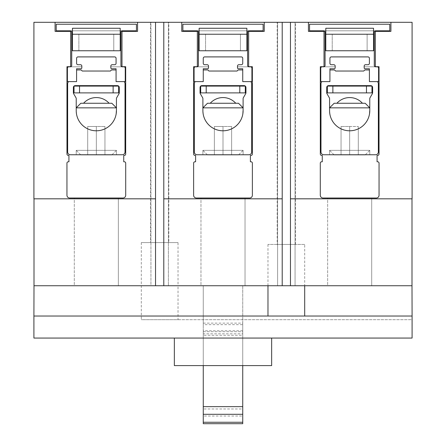 <?xml version="1.0" encoding="UTF-8"?>
<svg xmlns="http://www.w3.org/2000/svg" width="446" height="446" viewBox="0 0 446 446"><rect width="100%" height="100%" fill="white"/><g stroke="black" fill="none" stroke-linecap="round" stroke-linejoin="round"><path stroke-width="0.33" stroke-dasharray="2.23 1.67" d="M206.203 92.885L200.694 92.885L200.694 86.095L200.694 92.885L245.306 92.885L206.203 92.885L206.203 86.095L200.694 86.095L245.306 86.095L206.203 86.095M239.797 86.095L239.797 92.885M245.306 86.095L245.306 92.885L200.694 92.885L200.694 86.095L245.306 86.095L245.306 92.885L245.306 86.095M332.872 92.885L371.975 92.885L332.872 92.885L332.872 86.095L327.364 86.095L327.364 92.885L327.364 86.095L327.364 92.885L371.975 92.885L371.975 86.095L332.872 86.095M366.467 86.095L366.467 92.885M371.975 86.095L371.975 92.885L371.975 86.095L327.364 86.095L371.975 86.095M203.264 323.127L242.735 323.127L242.735 365.597L203.264 365.597L203.264 285.741L203.264 324.66L242.735 324.66L242.735 285.741L203.264 285.741L242.735 285.741L242.735 323.127M242.735 330.787L203.264 330.787L203.264 414.301L203.264 333.837L242.735 333.837L242.735 330.787L242.735 414.301L242.735 333.837M203.264 333.837L203.264 330.787M242.735 423.7L242.735 335.275L203.264 335.275L203.264 423.7M203.264 416.023L203.264 408.971L242.735 408.971L242.735 416.023L203.264 416.023L203.264 335.275M203.264 331.712L242.735 331.712L242.735 335.275M242.735 416.023L242.735 331.712M242.735 408.971L242.735 324.66M203.264 408.971L203.264 324.66M181.751 31.387L197.338 31.387L197.338 66.699L193.642 66.699L193.642 154.048A1.377 1.377 0 0 0 195.019 155.425L195.599 155.425L195.599 161.775L195.002 161.775A1.377 1.377 0 0 0 193.625 163.152L193.625 195.264A2.754 2.754 0 0 0 196.379 198.018L249.621 198.018A2.754 2.754 0 0 0 252.375 195.264L252.375 163.152A1.377 1.377 0 0 0 250.998 161.775L250.401 161.775L250.401 155.425L250.981 155.425A1.377 1.377 0 0 0 252.358 154.048L252.358 66.699L248.662 66.699L248.662 31.387L264.249 31.387L248.662 31.387L264.249 31.387L264.249 22.3L181.751 22.3L181.751 31.387L197.338 31.387L197.338 66.699L193.642 66.699L193.642 154.048A1.377 1.377 0 0 0 195.019 155.425L195.599 155.425L195.599 161.775L195.002 161.775A1.377 1.377 0 0 0 193.625 163.152L193.625 195.264A2.754 2.754 0 0 0 196.379 198.018A2.754 2.754 0 0 1 193.625 195.264L193.625 163.152A1.377 1.377 0 0 1 195.002 161.775L195.599 161.775L195.599 155.425L195.019 155.425A1.377 1.377 0 0 1 193.642 154.048L193.642 66.699L197.338 66.699L197.338 31.387L181.751 31.387L181.751 22.3L181.751 31.387M200.968 198.018L245.032 198.018L200.968 198.018L245.032 198.018L245.032 285.741L200.968 285.741L200.968 198.018L245.032 198.018L245.032 285.741L200.968 285.741L245.032 285.741L200.968 285.741L200.968 198.018M163.793 198.816L282.207 198.816L163.793 198.816L163.793 22.3L163.793 285.741L168.387 285.741L168.387 22.3L150.943 22.3L150.943 285.741L168.387 285.741L163.793 285.741L163.793 198.816L282.207 198.816L282.207 285.741L282.207 22.3L277.613 22.3L277.613 285.741L295.057 285.741L295.057 22.3L290.469 22.3L290.469 285.741L295.057 285.741L290.469 285.741L290.469 198.816L411.998 198.816L290.469 198.816L290.469 22.3L277.613 22.3L282.207 22.3L282.207 198.816M79.533 86.095L74.025 86.095L74.025 92.885L74.025 86.095L118.636 86.095L118.636 92.885L74.025 92.885L74.025 86.095L118.636 86.095L118.636 92.885L74.025 92.885L118.636 92.885L118.636 86.095L79.533 86.095L79.533 92.885M55.081 31.387L70.669 31.387L70.669 66.699L66.972 66.699L66.972 154.048A1.377 1.377 0 0 0 68.349 155.425L68.929 155.425L68.929 161.775L68.327 161.775A1.377 1.377 0 0 0 66.95 163.152L66.95 195.264A2.754 2.754 0 0 0 69.704 198.018L122.951 198.018A2.754 2.754 0 0 0 125.705 195.264L125.705 163.152A1.377 1.377 0 0 0 124.328 161.775L123.726 161.775L123.726 155.425L124.311 155.425A1.377 1.377 0 0 0 125.688 154.048L125.688 66.699L121.987 66.699L121.987 31.387L137.574 31.387L137.574 22.3L137.574 31.387L121.987 31.387L121.987 66.699L125.688 66.699L125.688 154.048A1.377 1.377 0 0 1 124.311 155.425L123.726 155.425L123.726 161.775L124.328 161.775A1.377 1.377 0 0 1 125.705 163.152L125.705 195.264L125.705 163.152A1.377 1.377 0 0 0 124.328 161.775L123.726 161.775L123.726 155.425L124.311 155.425A1.377 1.377 0 0 0 125.688 154.048L125.688 66.699L121.987 66.699L121.987 31.387L137.574 31.387L137.574 22.3L155.531 22.3L150.943 22.3L155.531 22.3L155.531 285.741L155.531 22.3L155.531 198.816L33.913 198.816L33.913 22.3L55.081 22.3L55.081 31.387L55.081 22.3L55.081 31.387L70.669 31.387L55.081 31.387M74.298 198.018L118.357 198.018L74.298 198.018L118.357 198.018L118.357 285.741L74.298 285.741L74.298 198.018L118.357 198.018L118.357 285.741L74.298 285.741L118.357 285.741L74.298 285.741L74.298 198.018M308.426 31.387L324.013 31.387L324.013 66.699L320.312 66.699L320.312 154.048A1.377 1.377 0 0 0 321.689 155.425L322.274 155.425L322.274 161.775L321.672 161.775A1.377 1.377 0 0 0 320.295 163.152L320.295 195.264A2.754 2.754 0 0 0 323.049 198.018L376.296 198.018A2.754 2.754 0 0 0 379.05 195.264L379.05 163.152A1.377 1.377 0 0 0 377.673 161.775L377.071 161.775L377.071 155.425L377.65 155.425A1.377 1.377 0 0 0 379.028 154.048L379.028 66.699L375.331 66.699L375.331 31.387L390.919 31.387L375.331 31.387L390.919 31.387L390.919 22.3L308.426 22.3L308.426 31.387L324.013 31.387L324.013 66.699L320.312 66.699L320.312 154.048A1.377 1.377 0 0 0 321.689 155.425L322.274 155.425L322.274 161.775L321.672 161.775A1.377 1.377 0 0 0 320.295 163.152L320.295 195.264A2.754 2.754 0 0 0 323.049 198.018A2.754 2.754 0 0 1 320.295 195.264L320.295 163.152A1.377 1.377 0 0 1 321.672 161.775L322.274 161.775L322.274 155.425L321.689 155.425A1.377 1.377 0 0 1 320.312 154.048L320.312 66.699L324.013 66.699L324.013 31.387L308.426 31.387L308.426 22.3L308.426 31.387M327.643 198.018L371.702 198.018L327.643 198.018L371.702 198.018L371.702 285.741L327.643 285.741L327.643 198.018L371.702 198.018L371.702 285.741L327.643 285.741L371.702 285.741L327.643 285.741L327.643 198.018M277.156 244.436L295.514 244.436L277.156 244.436L277.156 22.3L295.514 22.3L277.156 22.3M304.696 244.436L267.979 244.436L304.696 244.436L304.696 285.741L34.002 285.741L411.998 285.741L178.021 285.741L178.021 242.596L141.304 242.596L178.021 242.596M248.662 31.387L248.662 66.699L248.662 31.387M248.662 66.699L252.358 66.699L248.662 66.699M252.358 66.699L252.358 154.048L252.358 66.699M250.981 155.425A1.377 1.377 0 0 0 252.358 154.048A1.377 1.377 0 0 1 250.981 155.425L250.401 155.425L250.981 155.425M250.401 155.425L250.401 161.775L250.401 155.425M250.401 161.775L250.998 161.775L250.401 161.775M252.375 163.152A1.377 1.377 0 0 0 250.998 161.775A1.377 1.377 0 0 1 252.375 163.152L252.375 195.264L252.375 163.152M249.621 198.018A2.754 2.754 0 0 0 252.375 195.264A2.754 2.754 0 0 1 249.621 198.018L196.379 198.018L249.621 198.018M267.979 244.436L267.979 285.741M375.331 31.387L375.331 66.699L375.331 31.387M375.331 66.699L379.028 66.699L375.331 66.699M379.028 66.699L379.028 154.048L379.028 66.699M377.65 155.425A1.377 1.377 0 0 0 379.028 154.048A1.377 1.377 0 0 1 377.65 155.425L377.071 155.425L377.65 155.425M377.071 155.425L377.071 161.775L377.071 155.425M377.071 161.775L377.673 161.775L377.071 161.775M379.05 163.152A1.377 1.377 0 0 0 377.673 161.775A1.377 1.377 0 0 1 379.05 163.152L379.05 195.264L379.05 163.152M376.296 198.018A2.754 2.754 0 0 0 379.05 195.264A2.754 2.754 0 0 1 376.296 198.018L323.049 198.018L376.296 198.018M264.249 22.3L264.249 31.387L264.249 22.3L282.207 22.3L282.207 285.741L163.793 285.741L163.793 22.3L181.751 22.3M390.919 22.3L390.919 31.387L390.919 22.3L412.087 22.3L412.087 198.816L290.469 198.816M150.486 242.596L168.844 242.596L168.844 22.3L150.486 22.3L150.486 242.596L168.844 242.596M150.486 22.3L168.844 22.3M295.514 244.436L295.514 22.3M113.128 86.095L113.128 92.885M34.002 198.816L155.531 198.816L34.002 198.816L34.002 338.062L34.002 285.741L155.531 285.741L150.943 285.741L150.943 22.3L155.531 22.3M141.304 242.596L141.304 319.704L178.021 319.704L178.021 285.741L34.002 285.741M178.021 319.704L411.998 319.704L411.998 338.062L411.998 285.741L411.998 319.704L141.304 319.704M411.998 338.062L34.002 338.062L411.998 338.062M411.998 198.816L411.998 285.741L290.469 285.741L290.469 22.3L308.426 22.3M70.669 66.699L70.669 31.387L70.669 66.699L66.972 66.699L70.669 66.699M66.972 154.048L66.972 66.699L66.972 154.048A1.377 1.377 0 0 0 68.349 155.425A1.377 1.377 0 0 1 66.972 154.048M68.929 155.425L68.349 155.425L68.929 155.425L68.929 161.775L68.929 155.425M68.327 161.775L68.929 161.775L68.327 161.775A1.377 1.377 0 0 0 66.95 163.152A1.377 1.377 0 0 1 68.327 161.775M66.95 195.264L66.95 163.152L66.95 195.264A2.754 2.754 0 0 0 69.704 198.018A2.754 2.754 0 0 1 66.95 195.264M290.469 22.3L295.057 22.3L295.057 285.741L290.469 285.741M282.207 285.741L277.613 285.741L277.613 22.3L282.207 22.3M163.793 22.3L168.387 22.3L168.387 285.741L163.793 285.741M137.574 22.3L55.081 22.3M155.531 198.816L155.531 285.741M69.704 198.018L122.951 198.018A2.754 2.754 0 0 0 125.705 195.264A2.754 2.754 0 0 1 122.951 198.018L69.704 198.018M271.647 338.062L271.647 365.597L174.353 365.597L174.353 338.062L271.647 338.062L174.353 338.062M203.264 365.597L242.735 365.597L242.735 285.741L203.264 285.741L203.264 365.597L203.264 285.741L242.735 285.741L242.735 365.597M412.087 338.062L33.913 338.062L33.913 285.741L412.087 285.741L412.087 338.062M33.913 316.03L412.087 316.03M411.998 285.741L304.696 285.741M83.564 103.26A17.165 17.165 0 0 1 109.097 103.26L83.564 103.26L109.097 103.26M111.84 103.26L80.815 103.26L111.84 103.26L116.428 107.848L76.227 107.848L116.428 107.848L115.927 115.168L114.438 119.416L112.046 123.23L108.863 126.413L105.05 128.805L100.802 130.293L96.33 130.795L91.854 130.293L87.606 128.805L83.798 126.413L80.614 123.23L78.217 119.416L76.729 115.168L76.227 110.692L76.729 115.168L78.217 119.416L80.614 123.23L83.798 126.413L87.606 128.805L91.854 130.293L96.33 130.795L100.802 130.293L105.05 128.805L108.863 126.413L112.046 123.23L114.438 119.416L115.927 115.168L116.428 110.692A20.103 20.103 0 0 1 96.33 130.795A20.103 20.103 0 0 1 76.227 110.692L76.227 107.848L80.815 103.26L111.84 103.26M136.443 30.802L56.218 30.802L56.218 24.229L136.443 24.229L136.443 30.802L122.304 30.802A1.377 1.377 0 0 0 120.927 32.179L120.927 65.439A1.377 1.377 0 0 0 122.304 66.816L123.865 66.816A1.377 1.377 0 0 1 125.242 68.193L125.242 81.607L116.071 81.607L116.071 68.756L111.751 68.756A0.92 0.92 0 0 1 110.831 67.837L110.831 66.086A1.377 1.377 0 0 1 112.208 64.709L114.689 64.709A1.377 1.377 0 0 0 116.066 63.332L116.066 58.281A1.377 1.377 0 0 0 114.689 56.904L77.972 56.904A1.377 1.377 0 0 0 76.595 58.281L76.595 63.332A1.377 1.377 0 0 0 77.972 64.709L80.447 64.709A1.377 1.377 0 0 1 81.824 66.086L81.824 67.837A0.92 0.92 0 0 1 80.91 68.756L76.589 68.756L76.589 81.607L67.413 81.607L67.413 68.193A1.377 1.377 0 0 1 68.79 66.816L81.824 66.816L81.824 66.086L81.824 67.837A0.92 0.92 0 0 1 80.91 68.756L76.589 68.756L76.589 81.607L67.413 81.607L67.413 68.193A1.377 1.377 0 0 1 68.79 66.816L70.351 66.816A1.377 1.377 0 0 0 71.728 65.439L71.728 32.179A1.377 1.377 0 0 0 70.351 30.802L56.218 30.802L56.218 24.229L136.443 24.229L136.443 30.802L136.443 24.229L56.218 24.229L56.218 30.802L136.443 30.802M120.197 28.265L120.197 50.755L120.197 28.265L72.464 28.265L120.197 28.265L120.197 50.755L78.886 50.755L78.886 34.23L113.769 34.23L78.886 34.23L113.769 34.23L78.886 34.23L78.886 50.755L113.769 50.755L113.769 34.23L113.769 50.755L120.197 50.755L72.464 50.755L72.464 28.265L72.464 50.755L78.886 50.755L78.886 34.23L78.886 50.755L72.464 50.755L72.464 28.265M110.831 66.816L122.304 66.816A1.377 1.377 0 0 1 120.927 65.439A1.377 1.377 0 0 0 122.304 66.816L123.865 66.816A1.377 1.377 0 0 1 125.242 68.193L125.242 81.607L116.071 81.607L116.071 68.756L111.751 68.756A0.92 0.92 0 0 1 110.831 67.837L110.831 66.086A1.377 1.377 0 0 1 112.208 64.709L114.689 64.709A1.377 1.377 0 0 0 116.066 63.332L116.066 58.281A1.377 1.377 0 0 0 114.689 56.904L77.972 56.904A1.377 1.377 0 0 0 76.595 58.281L76.595 63.332A1.377 1.377 0 0 0 77.972 64.709L80.447 64.709A1.377 1.377 0 0 1 81.824 66.086A1.377 1.377 0 0 0 80.447 64.709L77.972 64.709A1.377 1.377 0 0 1 76.595 63.332L76.595 58.281A1.377 1.377 0 0 1 77.972 56.904L114.689 56.904A1.377 1.377 0 0 1 116.066 58.281L116.066 63.332A1.377 1.377 0 0 1 114.689 64.709L112.208 64.709A1.377 1.377 0 0 0 110.831 66.086L110.831 67.837A0.92 0.92 0 0 0 111.751 68.756L116.071 68.756L116.071 81.607L124.038 81.607L116.071 81.607L116.071 69.961L116.071 81.607L125.242 81.607L125.242 68.193A1.377 1.377 0 0 0 123.865 66.816L110.831 66.816M122.304 30.802L70.351 30.802A1.377 1.377 0 0 1 71.728 32.179A1.377 1.377 0 0 0 70.351 30.802L122.304 30.802A1.377 1.377 0 0 0 120.927 32.179L120.927 65.439L120.927 32.179A1.377 1.377 0 0 1 122.304 30.802M70.351 66.816L81.824 66.816L70.351 66.816A1.377 1.377 0 0 0 71.728 65.439L71.728 32.179L71.728 65.439A1.377 1.377 0 0 1 70.351 66.816M96.33 126.48L87.7 126.48L104.955 126.48L87.7 126.48L96.33 126.48L96.33 154.935L87.7 154.935L87.7 126.48L87.7 154.935L104.955 154.935L96.33 154.935L96.33 126.48L96.33 154.935L104.955 154.935L104.955 126.48L104.955 154.935L104.955 126.48L104.955 154.935L87.7 154.935L96.33 154.935L96.33 126.48M76.227 110.692A20.103 20.103 0 0 0 96.33 130.795A20.103 20.103 0 0 0 116.428 110.692L116.428 98.672L116.428 110.692L115.927 115.168L114.438 119.416L112.046 123.23L108.863 126.413L105.05 128.805L100.802 130.293L96.33 130.795L91.854 130.293L87.606 128.805L83.798 126.413L80.614 123.23L78.217 119.416L76.729 115.168L76.227 110.692L76.227 98.672A1.834 1.834 0 0 0 75.982 97.758L73.629 93.682A1.834 1.834 0 0 1 73.384 92.762L73.384 87.472A1.834 1.834 0 0 1 75.218 85.638A1.834 1.834 0 0 0 73.384 87.472L73.384 92.762A1.834 1.834 0 0 0 73.629 93.682L75.982 97.758A1.834 1.834 0 0 1 76.227 98.672L76.227 110.692L76.227 107.848L116.428 107.848L116.428 110.692L116.428 98.672A1.834 1.834 0 0 1 116.679 97.758A1.834 1.834 0 0 0 116.428 98.672A1.834 1.834 0 0 1 116.679 97.758L119.032 93.682A1.834 1.834 0 0 0 119.277 92.762A1.834 1.834 0 0 1 119.032 93.682A1.834 1.834 0 0 0 119.277 92.762L119.277 87.472A1.834 1.834 0 0 0 117.443 85.638A1.834 1.834 0 0 1 119.277 87.472A1.834 1.834 0 0 0 117.443 85.638L75.218 85.638A1.834 1.834 0 0 0 73.384 87.472L73.384 92.762A1.834 1.834 0 0 0 73.629 93.682L75.982 97.758A1.834 1.834 0 0 1 76.227 98.672L76.227 110.692L76.729 115.168L78.217 119.416L80.614 123.23L83.798 126.413L87.606 128.805L91.854 130.293L96.33 130.795L100.802 130.293L105.05 128.805L108.863 126.413L112.046 123.23L114.438 119.416L115.927 115.168L116.428 110.692A20.103 20.103 0 0 1 96.33 130.795A20.103 20.103 0 0 1 76.227 110.692M124.038 81.607L116.071 81.607L124.038 81.607A2.754 2.754 0 0 1 125.014 83.709A2.754 2.754 0 0 0 124.038 81.607A2.754 2.754 0 0 1 125.014 83.709L125.014 152.002A2.754 2.754 0 0 1 122.26 154.756L70.396 154.756A2.754 2.754 0 0 1 67.647 152.002L67.647 83.709A2.754 2.754 0 0 1 68.617 81.607L76.589 81.607L68.617 81.607L76.589 81.607L76.589 68.756L80.91 68.756A0.92 0.92 0 0 0 81.824 67.837L81.824 66.816L68.79 66.816A1.377 1.377 0 0 0 67.413 68.193L67.413 81.607L76.589 81.607L68.617 81.607A2.754 2.754 0 0 0 67.647 83.709A2.754 2.754 0 0 1 68.617 81.607M125.014 83.709L125.014 152.002A2.754 2.754 0 0 1 122.26 154.756L70.396 154.756A2.754 2.754 0 0 1 67.647 152.002L67.647 83.709L67.647 152.002A2.754 2.754 0 0 0 70.396 154.756L122.26 154.756A2.754 2.754 0 0 0 125.014 152.002L125.014 83.709M76.589 69.961L76.589 81.607L76.589 69.961A2.754 2.754 0 0 1 76.913 69.938A2.754 2.754 0 0 0 76.589 69.961A2.754 2.754 0 0 1 76.913 69.938L80.726 69.938A1.104 1.104 0 0 1 81.501 70.262L82.287 71.042L110.374 71.042L111.154 70.262A1.104 1.104 0 0 1 111.935 69.938L115.743 69.938A2.754 2.754 0 0 1 116.071 69.961L116.071 81.607L116.071 69.961A2.754 2.754 0 0 0 115.743 69.938A2.754 2.754 0 0 1 116.071 69.961M76.913 69.938L80.726 69.938A1.104 1.104 0 0 1 81.501 70.262L82.287 71.042L110.374 71.042L111.154 70.262A1.104 1.104 0 0 1 111.935 69.938L115.743 69.938L111.935 69.938A1.104 1.104 0 0 0 111.154 70.262L110.374 71.042L82.287 71.042L81.501 70.262A1.104 1.104 0 0 0 80.726 69.938L76.913 69.938M111.84 154.935L80.815 154.935L111.84 154.935L116.428 150.347L76.227 150.347L80.815 154.935L111.84 154.935M80.631 154.756L76.227 150.347L116.428 150.347L112.024 154.756M116.428 154.756L76.227 154.756L116.428 154.756L116.428 150.347L76.227 150.347L76.227 154.756L116.428 154.756L76.227 154.756L76.227 150.347L116.428 150.347L116.428 154.756M210.233 103.26A17.165 17.165 0 0 1 235.767 103.26L210.233 103.26L235.767 103.26M238.515 103.26L207.485 103.26L238.515 103.26L243.103 107.848L202.897 107.848L243.103 107.848L242.596 115.168L241.113 119.416L238.716 123.23L235.533 126.413L231.719 128.805L227.471 130.293L223 130.795L218.529 130.293L214.281 128.805L210.467 126.413L207.284 123.23L204.887 119.416L203.404 115.168L202.897 110.692L203.404 115.168L204.887 119.416L207.284 123.23L210.467 126.413L214.281 128.805L218.529 130.293L223 130.795L227.471 130.293L231.719 128.805L235.533 126.413L238.716 123.23L241.113 119.416L242.596 115.168L243.103 110.692A20.103 20.103 0 0 1 223 130.795A20.103 20.103 0 0 1 202.897 110.692L202.897 107.848L207.485 103.26L238.515 103.26M263.112 30.802L182.888 30.802L182.888 24.229L263.112 24.229L263.112 30.802L248.98 30.802A1.377 1.377 0 0 0 247.602 32.179L247.602 65.439A1.377 1.377 0 0 0 248.98 66.816L250.535 66.816A1.377 1.377 0 0 1 251.912 68.193L251.912 81.607L242.741 81.607L242.741 68.756L238.42 68.756A0.92 0.92 0 0 1 237.501 67.837L237.501 66.086A1.377 1.377 0 0 1 238.878 64.709L241.358 64.709A1.377 1.377 0 0 0 242.735 63.332L242.735 58.281A1.377 1.377 0 0 0 241.358 56.904L204.642 56.904A1.377 1.377 0 0 0 203.264 58.281L203.264 63.332A1.377 1.377 0 0 0 204.642 64.709L207.122 64.709A1.377 1.377 0 0 1 208.499 66.086L208.499 67.837A0.92 0.92 0 0 1 207.58 68.756L203.259 68.756L203.259 81.607L194.088 81.607L194.088 68.193A1.377 1.377 0 0 1 195.465 66.816L208.499 66.816L208.499 66.086L208.499 67.837A0.92 0.92 0 0 1 207.58 68.756L203.259 68.756L203.259 81.607L194.088 81.607L194.088 68.193A1.377 1.377 0 0 1 195.465 66.816L197.02 66.816A1.377 1.377 0 0 0 198.398 65.439L198.398 32.179A1.377 1.377 0 0 0 197.02 30.802L182.888 30.802L182.888 24.229L263.112 24.229L263.112 30.802L263.112 24.229L182.888 24.229L182.888 30.802L263.112 30.802M246.867 28.265L246.867 50.755L246.867 28.265L199.133 28.265L246.867 28.265L246.867 50.755L205.561 50.755L205.561 34.23L240.439 34.23L205.561 34.23L240.439 34.23L205.561 34.23L205.561 50.755L240.439 50.755L240.439 34.23L240.439 50.755L246.867 50.755L199.133 50.755L199.133 28.265L199.133 50.755L205.561 50.755L205.561 34.23L205.561 50.755L199.133 50.755L199.133 28.265M237.501 66.816L248.98 66.816A1.377 1.377 0 0 1 247.602 65.439A1.377 1.377 0 0 0 248.98 66.816L250.535 66.816A1.377 1.377 0 0 1 251.912 68.193L251.912 81.607L242.741 81.607L242.741 68.756L238.42 68.756A0.92 0.92 0 0 1 237.501 67.837L237.501 66.086A1.377 1.377 0 0 1 238.878 64.709L241.358 64.709A1.377 1.377 0 0 0 242.735 63.332L242.735 58.281A1.377 1.377 0 0 0 241.358 56.904L204.642 56.904A1.377 1.377 0 0 0 203.264 58.281L203.264 63.332A1.377 1.377 0 0 0 204.642 64.709L207.122 64.709A1.377 1.377 0 0 1 208.499 66.086A1.377 1.377 0 0 0 207.122 64.709L204.642 64.709A1.377 1.377 0 0 1 203.264 63.332L203.264 58.281A1.377 1.377 0 0 1 204.642 56.904L241.358 56.904A1.377 1.377 0 0 1 242.735 58.281L242.735 63.332A1.377 1.377 0 0 1 241.358 64.709L238.878 64.709A1.377 1.377 0 0 0 237.501 66.086L237.501 67.837A0.92 0.92 0 0 0 238.42 68.756L242.741 68.756L242.741 81.607L250.713 81.607L242.741 81.607L242.741 69.961L242.741 81.607L251.912 81.607L251.912 68.193A1.377 1.377 0 0 0 250.535 66.816L237.501 66.816M248.98 30.802L197.02 30.802A1.377 1.377 0 0 1 198.398 32.179A1.377 1.377 0 0 0 197.02 30.802L248.98 30.802A1.377 1.377 0 0 0 247.602 32.179L247.602 65.439L247.602 32.179A1.377 1.377 0 0 1 248.98 30.802M197.02 66.816L208.499 66.816L197.02 66.816A1.377 1.377 0 0 0 198.398 65.439L198.398 32.179L198.398 65.439A1.377 1.377 0 0 1 197.02 66.816M223 126.48L214.37 126.48L231.63 126.48L214.37 126.48L223 126.48L223 154.935L214.37 154.935L214.37 126.48L214.37 154.935L231.63 154.935L223 154.935L223 126.48L223 154.935L231.63 154.935L231.63 126.48L231.63 154.935L231.63 126.48L231.63 154.935L214.37 154.935L223 154.935L223 126.48M202.897 110.692A20.103 20.103 0 0 0 223 130.795A20.103 20.103 0 0 0 243.103 110.692L243.103 98.672L243.103 110.692L242.596 115.168L241.113 119.416L238.716 123.23L235.533 126.413L231.719 128.805L227.471 130.293L223 130.795L218.529 130.293L214.281 128.805L210.467 126.413L207.284 123.23L204.887 119.416L203.404 115.168L202.897 110.692L202.897 98.672A1.834 1.834 0 0 0 202.651 97.758L200.299 93.682A1.834 1.834 0 0 1 200.053 92.762L200.053 87.472A1.834 1.834 0 0 1 201.887 85.638A1.834 1.834 0 0 0 200.053 87.472L200.053 92.762A1.834 1.834 0 0 0 200.299 93.682L202.651 97.758A1.834 1.834 0 0 1 202.897 98.672L202.897 110.692L202.897 107.848L243.103 107.848L243.103 110.692L243.103 98.672A1.834 1.834 0 0 1 243.349 97.758A1.834 1.834 0 0 0 243.103 98.672A1.834 1.834 0 0 1 243.349 97.758L245.701 93.682A1.834 1.834 0 0 0 245.947 92.762A1.834 1.834 0 0 1 245.701 93.682A1.834 1.834 0 0 0 245.947 92.762L245.947 87.472A1.834 1.834 0 0 0 244.113 85.638A1.834 1.834 0 0 1 245.947 87.472A1.834 1.834 0 0 0 244.113 85.638L201.887 85.638A1.834 1.834 0 0 0 200.053 87.472L200.053 92.762A1.834 1.834 0 0 0 200.299 93.682L202.651 97.758A1.834 1.834 0 0 1 202.897 98.672L202.897 110.692L203.404 115.168L204.887 119.416L207.284 123.23L210.467 126.413L214.281 128.805L218.529 130.293L223 130.795L227.471 130.293L231.719 128.805L235.533 126.413L238.716 123.23L241.113 119.416L242.596 115.168L243.103 110.692A20.103 20.103 0 0 1 223 130.795A20.103 20.103 0 0 1 202.897 110.692M250.713 81.607L242.741 81.607L250.713 81.607A2.754 2.754 0 0 1 251.683 83.709A2.754 2.754 0 0 0 250.713 81.607A2.754 2.754 0 0 1 251.683 83.709L251.683 152.002A2.754 2.754 0 0 1 248.929 154.756L197.071 154.756A2.754 2.754 0 0 1 194.317 152.002L194.317 83.709A2.754 2.754 0 0 1 195.287 81.607L203.259 81.607L195.287 81.607L203.259 81.607L203.259 68.756L207.58 68.756A0.92 0.92 0 0 0 208.499 67.837L208.499 66.816L195.465 66.816A1.377 1.377 0 0 0 194.088 68.193L194.088 81.607L203.259 81.607L195.287 81.607A2.754 2.754 0 0 0 194.317 83.709A2.754 2.754 0 0 1 195.287 81.607M251.683 83.709L251.683 152.002A2.754 2.754 0 0 1 248.929 154.756L197.071 154.756A2.754 2.754 0 0 1 194.317 152.002L194.317 83.709L194.317 152.002A2.754 2.754 0 0 0 197.071 154.756L248.929 154.756A2.754 2.754 0 0 0 251.683 152.002L251.683 83.709M203.259 69.961L203.259 81.607L203.259 69.961A2.754 2.754 0 0 1 203.588 69.938A2.754 2.754 0 0 0 203.259 69.961A2.754 2.754 0 0 1 203.588 69.938L207.396 69.938A1.104 1.104 0 0 1 208.17 70.262L208.957 71.042L237.043 71.042L237.83 70.262A1.104 1.104 0 0 1 238.604 69.938L242.412 69.938A2.754 2.754 0 0 1 242.741 69.961L242.741 81.607L242.741 69.961A2.754 2.754 0 0 0 242.412 69.938A2.754 2.754 0 0 1 242.741 69.961M203.588 69.938L207.396 69.938A1.104 1.104 0 0 1 208.17 70.262L208.957 71.042L237.043 71.042L237.83 70.262A1.104 1.104 0 0 1 238.604 69.938L242.412 69.938L238.604 69.938A1.104 1.104 0 0 0 237.83 70.262L237.043 71.042L208.957 71.042L208.17 70.262A1.104 1.104 0 0 0 207.396 69.938L203.588 69.938M238.515 154.935L207.485 154.935L238.515 154.935L243.103 150.347L202.897 150.347L207.485 154.935L238.515 154.935M207.306 154.756L202.897 150.347L243.103 150.347L238.694 154.756M243.103 154.756L202.897 154.756L243.103 154.756L243.103 150.347L202.897 150.347L202.897 154.756L243.103 154.756L202.897 154.756L202.897 150.347L243.103 150.347L243.103 154.756M336.903 103.26A17.165 17.165 0 0 1 362.436 103.26L336.903 103.26L362.436 103.26M365.185 103.26L334.16 103.26L365.185 103.26L369.773 107.848L329.572 107.848L369.773 107.848L369.271 115.168L367.783 119.416L365.385 123.23L362.202 126.413L358.394 128.805L354.146 130.293L349.67 130.795L345.198 130.293L340.95 128.805L337.137 126.413L333.954 123.23L331.562 119.416L330.073 115.168L329.572 110.692L330.073 115.168L331.562 119.416L333.954 123.23L337.137 126.413L340.95 128.805L345.198 130.293L349.67 130.795L354.146 130.293L358.394 128.805L362.202 126.413L365.385 123.23L367.783 119.416L369.271 115.168L369.773 110.692A20.103 20.103 0 0 1 349.67 130.795A20.103 20.103 0 0 1 329.572 110.692L329.572 107.848L334.16 103.26L365.185 103.26M389.782 30.802L309.557 30.802L309.557 24.229L389.782 24.229L389.782 30.802L375.649 30.802A1.377 1.377 0 0 0 374.272 32.179L374.272 65.439A1.377 1.377 0 0 0 375.649 66.816L377.21 66.816A1.377 1.377 0 0 1 378.587 68.193L378.587 81.607L369.411 81.607L369.411 68.756L365.09 68.756A0.92 0.92 0 0 1 364.176 67.837L364.176 66.086A1.377 1.377 0 0 1 365.553 64.709L368.028 64.709A1.377 1.377 0 0 0 369.405 63.332L369.405 58.281A1.377 1.377 0 0 0 368.028 56.904L331.311 56.904A1.377 1.377 0 0 0 329.934 58.281L329.934 63.332A1.377 1.377 0 0 0 331.311 64.709L333.792 64.709A1.377 1.377 0 0 1 335.169 66.086L335.169 67.837A0.92 0.92 0 0 1 334.249 68.756L329.928 68.756L329.928 81.607L320.758 81.607L320.758 68.193A1.377 1.377 0 0 1 322.135 66.816L335.169 66.816L335.169 66.086L335.169 67.837A0.92 0.92 0 0 1 334.249 68.756L329.928 68.756L329.928 81.607L320.758 81.607L320.758 68.193A1.377 1.377 0 0 1 322.135 66.816L323.696 66.816A1.377 1.377 0 0 0 325.073 65.439L325.073 32.179A1.377 1.377 0 0 0 323.696 30.802L309.557 30.802L309.557 24.229L389.782 24.229L389.782 30.802L389.782 24.229L309.557 24.229L309.557 30.802L389.782 30.802M373.536 28.265L373.536 50.755L373.536 28.265L325.803 28.265L373.536 28.265L373.536 50.755L332.231 50.755L332.231 34.23L367.114 34.23L332.231 34.23L367.114 34.23L332.231 34.23L332.231 50.755L367.114 50.755L367.114 34.23L367.114 50.755L373.536 50.755L325.803 50.755L325.803 28.265L325.803 50.755L332.231 50.755L332.231 34.23L332.231 50.755L325.803 50.755L325.803 28.265M364.176 66.816L375.649 66.816A1.377 1.377 0 0 1 374.272 65.439A1.377 1.377 0 0 0 375.649 66.816L377.21 66.816A1.377 1.377 0 0 1 378.587 68.193L378.587 81.607L369.411 81.607L369.411 68.756L365.09 68.756A0.92 0.92 0 0 1 364.176 67.837L364.176 66.086A1.377 1.377 0 0 1 365.553 64.709L368.028 64.709A1.377 1.377 0 0 0 369.405 63.332L369.405 58.281A1.377 1.377 0 0 0 368.028 56.904L331.311 56.904A1.377 1.377 0 0 0 329.934 58.281L329.934 63.332A1.377 1.377 0 0 0 331.311 64.709L333.792 64.709A1.377 1.377 0 0 1 335.169 66.086A1.377 1.377 0 0 0 333.792 64.709L331.311 64.709A1.377 1.377 0 0 1 329.934 63.332L329.934 58.281A1.377 1.377 0 0 1 331.311 56.904L368.028 56.904A1.377 1.377 0 0 1 369.405 58.281L369.405 63.332A1.377 1.377 0 0 1 368.028 64.709L365.553 64.709A1.377 1.377 0 0 0 364.176 66.086L364.176 67.837A0.92 0.92 0 0 0 365.09 68.756L369.411 68.756L369.411 81.607L377.383 81.607L369.411 81.607L369.411 69.961L369.411 81.607L378.587 81.607L378.587 68.193A1.377 1.377 0 0 0 377.21 66.816L364.176 66.816M375.649 30.802L323.696 30.802A1.377 1.377 0 0 1 325.073 32.179A1.377 1.377 0 0 0 323.696 30.802L375.649 30.802A1.377 1.377 0 0 0 374.272 32.179L374.272 65.439L374.272 32.179A1.377 1.377 0 0 1 375.649 30.802M323.696 66.816L335.169 66.816L323.696 66.816A1.377 1.377 0 0 0 325.073 65.439L325.073 32.179L325.073 65.439A1.377 1.377 0 0 1 323.696 66.816M349.67 126.48L358.3 126.48L341.045 126.48L349.67 126.48L349.67 154.935L341.045 154.935L341.045 126.48L341.045 154.935L358.3 154.935L349.67 154.935L349.67 126.48L349.67 154.935L358.3 154.935L358.3 126.48L358.3 154.935L358.3 126.48L358.3 154.935L341.045 154.935L349.67 154.935L349.67 126.48M329.572 110.692A20.103 20.103 0 0 0 349.67 130.795A20.103 20.103 0 0 0 369.773 110.692L369.773 98.672L369.773 110.692L369.271 115.168L367.783 119.416L365.385 123.23L362.202 126.413L358.394 128.805L354.146 130.293L349.67 130.795L345.198 130.293L340.95 128.805L337.137 126.413L333.954 123.23L331.562 119.416L330.073 115.168L329.572 110.692L329.572 98.672A1.834 1.834 0 0 0 329.321 97.758L326.968 93.682A1.834 1.834 0 0 1 326.723 92.762L326.723 87.472A1.834 1.834 0 0 1 328.557 85.638A1.834 1.834 0 0 0 326.723 87.472L326.723 92.762A1.834 1.834 0 0 0 326.968 93.682L329.321 97.758A1.834 1.834 0 0 1 329.572 98.672L329.572 110.692L329.572 107.848L369.773 107.848L369.773 110.692L369.773 98.672A1.834 1.834 0 0 1 370.018 97.758A1.834 1.834 0 0 0 369.773 98.672A1.834 1.834 0 0 1 370.018 97.758L372.371 93.682A1.834 1.834 0 0 0 372.616 92.762A1.834 1.834 0 0 1 372.371 93.682A1.834 1.834 0 0 0 372.616 92.762L372.616 87.472A1.834 1.834 0 0 0 370.782 85.638A1.834 1.834 0 0 1 372.616 87.472A1.834 1.834 0 0 0 370.782 85.638L328.557 85.638A1.834 1.834 0 0 0 326.723 87.472L326.723 92.762A1.834 1.834 0 0 0 326.968 93.682L329.321 97.758A1.834 1.834 0 0 1 329.572 98.672L329.572 110.692L330.073 115.168L331.562 119.416L333.954 123.23L337.137 126.413L340.95 128.805L345.198 130.293L349.67 130.795L354.146 130.293L358.394 128.805L362.202 126.413L365.385 123.23L367.783 119.416L369.271 115.168L369.773 110.692A20.103 20.103 0 0 1 349.67 130.795A20.103 20.103 0 0 1 329.572 110.692M377.383 81.607L369.411 81.607L377.383 81.607A2.754 2.754 0 0 1 378.353 83.709A2.754 2.754 0 0 0 377.383 81.607A2.754 2.754 0 0 1 378.353 83.709L378.353 152.002A2.754 2.754 0 0 1 375.604 154.756L323.74 154.756A2.754 2.754 0 0 1 320.986 152.002L320.986 83.709A2.754 2.754 0 0 1 321.962 81.607L329.928 81.607L321.962 81.607L329.928 81.607L329.928 68.756L334.249 68.756A0.92 0.92 0 0 0 335.169 67.837L335.169 66.816L322.135 66.816A1.377 1.377 0 0 0 320.758 68.193L320.758 81.607L329.928 81.607L321.962 81.607A2.754 2.754 0 0 0 320.986 83.709A2.754 2.754 0 0 1 321.962 81.607M378.353 83.709L378.353 152.002A2.754 2.754 0 0 1 375.604 154.756L323.74 154.756A2.754 2.754 0 0 1 320.986 152.002L320.986 83.709L320.986 152.002A2.754 2.754 0 0 0 323.74 154.756L375.604 154.756A2.754 2.754 0 0 0 378.353 152.002L378.353 83.709M329.928 69.961L329.928 81.607L329.928 69.961A2.754 2.754 0 0 1 330.257 69.938A2.754 2.754 0 0 0 329.928 69.961A2.754 2.754 0 0 1 330.257 69.938L334.065 69.938A1.104 1.104 0 0 1 334.846 70.262L335.626 71.042L363.713 71.042L364.499 70.262A1.104 1.104 0 0 1 365.274 69.938L369.087 69.938A2.754 2.754 0 0 1 369.411 69.961L369.411 81.607L369.411 69.961A2.754 2.754 0 0 0 369.087 69.938A2.754 2.754 0 0 1 369.411 69.961M330.257 69.938L334.065 69.938A1.104 1.104 0 0 1 334.846 70.262L335.626 71.042L363.713 71.042L364.499 70.262A1.104 1.104 0 0 1 365.274 69.938L369.087 69.938L365.274 69.938A1.104 1.104 0 0 0 364.499 70.262L363.713 71.042L335.626 71.042L334.846 70.262A1.104 1.104 0 0 0 334.065 69.938L330.257 69.938M365.185 154.935L334.16 154.935L365.185 154.935L369.773 150.347L329.572 150.347L334.16 154.935L365.185 154.935M333.976 154.756L329.572 150.347L369.773 150.347L365.369 154.756M369.773 154.756L329.572 154.756L369.773 154.756L369.773 150.347L329.572 150.347L329.572 154.756L369.773 154.756L329.572 154.756L329.572 150.347L369.773 150.347L369.773 154.756M113.769 50.755L113.769 34.23L113.769 50.755M87.7 154.935L87.7 126.48L87.7 154.935M240.439 50.755L240.439 34.23L240.439 50.755M214.37 154.935L214.37 126.48L214.37 154.935M367.114 50.755L367.114 34.23L367.114 50.755M341.045 154.935L341.045 126.48L341.045 154.935M72.464 34.23L120.197 34.23M199.133 34.23L246.867 34.23M325.803 34.23L373.536 34.23"/><path stroke-width="0.67" d="M239.797 92.885L245.306 92.885L245.306 86.095L239.797 86.095L239.797 92.885L206.203 92.885L206.203 86.095L239.797 86.095M206.203 86.095L200.694 86.095L200.694 92.885L206.203 92.885M113.128 92.885L118.636 92.885L118.636 86.095L113.128 86.095L113.128 92.885L79.533 92.885L79.533 86.095L113.128 86.095M79.533 86.095L74.025 86.095L74.025 92.885L79.533 92.885M366.467 92.885L371.975 92.885L371.975 86.095L366.467 86.095L366.467 92.885L332.872 92.885L332.872 86.095L366.467 86.095M332.872 86.095L327.364 86.095L327.364 92.885L332.872 92.885M203.264 406.64L203.264 414.301L242.735 414.301L242.735 406.64L203.264 406.64L203.264 365.597M242.735 406.64L242.735 365.597M203.264 422.262L203.264 423.7L242.735 423.7L242.735 422.262L203.264 422.262L203.264 414.301M242.735 422.262L242.735 414.301M197.338 31.387L181.751 31.387L181.751 22.3L264.249 22.3L264.249 31.387L248.662 31.387L248.662 66.699L252.358 66.699L252.358 154.048A1.377 1.377 0 0 1 250.981 155.425L250.401 155.425L250.401 161.775L250.998 161.775A1.377 1.377 0 0 1 252.375 163.152L252.375 195.264A2.754 2.754 0 0 1 249.621 198.018L196.379 198.018A2.754 2.754 0 0 1 193.625 195.264L193.625 163.152A1.377 1.377 0 0 1 195.002 161.775L195.599 161.775L195.599 155.425L195.019 155.425A1.377 1.377 0 0 1 193.642 154.048L193.642 66.699L197.338 66.699L197.338 31.387M181.751 22.3L163.793 22.3L163.793 198.816L282.207 198.816L282.207 22.3L264.249 22.3M70.669 31.387L55.081 31.387L55.081 22.3L137.574 22.3L137.574 31.387L121.987 31.387L121.987 66.699L125.688 66.699L125.688 154.048A1.377 1.377 0 0 1 124.311 155.425L123.726 155.425L123.726 161.775L124.328 161.775A1.377 1.377 0 0 1 125.705 163.152L125.705 195.264A2.754 2.754 0 0 1 122.951 198.018L69.704 198.018A2.754 2.754 0 0 1 66.95 195.264L66.95 163.152A1.377 1.377 0 0 1 68.327 161.775L68.929 161.775L68.929 155.425L68.349 155.425A1.377 1.377 0 0 1 66.972 154.048L66.972 66.699L70.669 66.699L70.669 31.387M324.013 31.387L308.426 31.387L308.426 22.3L390.919 22.3L390.919 31.387L375.331 31.387L375.331 66.699L379.028 66.699L379.028 154.048A1.377 1.377 0 0 1 377.65 155.425L377.071 155.425L377.071 161.775L377.673 161.775A1.377 1.377 0 0 1 379.05 163.152L379.05 195.264A2.754 2.754 0 0 1 376.296 198.018L323.049 198.018A2.754 2.754 0 0 1 320.295 195.264L320.295 163.152A1.377 1.377 0 0 1 321.672 161.775L322.274 161.775L322.274 155.425L321.689 155.425A1.377 1.377 0 0 1 320.312 154.048L320.312 66.699L324.013 66.699L324.013 31.387M163.793 198.816L163.793 285.741L282.207 285.741L282.207 198.816M163.793 285.741L155.531 285.741L155.531 22.3L163.793 22.3M155.531 22.3L137.574 22.3M55.081 22.3L33.913 22.3L33.913 198.816L155.531 198.816M308.426 22.3L290.469 22.3L290.469 198.816L412.087 198.816L412.087 22.3L390.919 22.3M290.469 198.816L290.469 285.741L282.207 285.741M282.207 22.3L290.469 22.3M34.002 198.816L34.002 285.741L155.531 285.741M290.469 285.741L411.998 285.741L411.998 198.816M174.353 338.062L174.353 365.597L271.647 365.597L271.647 338.062M304.696 285.741L304.696 316.03L412.087 316.03L412.087 338.062L33.913 338.062L33.913 316.03L267.979 316.03L267.979 285.741M412.087 316.03L411.998 285.741M34.002 285.741L33.913 316.03M304.696 316.03L267.979 316.03M109.097 103.26A17.165 17.165 0 0 0 83.564 103.26M111.84 103.26L80.815 103.26L76.227 107.848L116.428 107.848L111.84 103.26M72.464 28.265L72.464 50.755L120.197 50.755L120.197 28.265L72.464 28.265L120.197 28.265M71.728 65.439A1.377 1.377 0 0 1 70.351 66.816L68.79 66.816A1.377 1.377 0 0 0 67.413 68.193L67.413 81.607L76.589 81.607L76.589 68.756L80.91 68.756A0.92 0.92 0 0 0 81.824 67.837L81.824 66.086A1.377 1.377 0 0 0 80.447 64.709L77.972 64.709A1.377 1.377 0 0 1 76.595 63.332L76.595 58.281A1.377 1.377 0 0 1 77.972 56.904L114.689 56.904A1.377 1.377 0 0 1 116.066 58.281L116.066 63.332A1.377 1.377 0 0 1 114.689 64.709L112.208 64.709A1.377 1.377 0 0 0 110.831 66.086L110.831 67.837A0.92 0.92 0 0 0 111.751 68.756L116.071 68.756L116.071 81.607L125.242 81.607L125.242 68.193A1.377 1.377 0 0 0 123.865 66.816L122.304 66.816A1.377 1.377 0 0 1 120.927 65.439L120.927 32.179A1.377 1.377 0 0 1 122.304 30.802L136.443 30.802L136.443 24.229L56.218 24.229L56.218 30.802L70.351 30.802A1.377 1.377 0 0 1 71.728 32.179L71.728 65.439M116.428 110.692A20.103 20.103 0 0 1 96.33 130.795A20.103 20.103 0 0 1 76.227 110.692L76.227 98.672A1.834 1.834 0 0 0 75.982 97.758L73.629 93.682A1.834 1.834 0 0 1 73.384 92.762L73.384 87.472A1.834 1.834 0 0 1 75.218 85.638L117.443 85.638A1.834 1.834 0 0 1 119.277 87.472L119.277 92.762A1.834 1.834 0 0 1 119.032 93.682L116.679 97.758A1.834 1.834 0 0 0 116.428 98.672L116.428 110.692M68.617 81.607A2.754 2.754 0 0 0 67.647 83.709L67.647 152.002A2.754 2.754 0 0 0 70.396 154.756L122.26 154.756A2.754 2.754 0 0 0 125.014 152.002L125.014 83.709A2.754 2.754 0 0 0 124.038 81.607M116.071 69.961A2.754 2.754 0 0 0 115.743 69.938L111.935 69.938A1.104 1.104 0 0 0 111.154 70.262L110.374 71.042L82.287 71.042L81.501 70.262A1.104 1.104 0 0 0 80.726 69.938L76.913 69.938A2.754 2.754 0 0 0 76.589 69.961M80.631 154.756L112.024 154.756M235.767 103.26A17.165 17.165 0 0 0 210.233 103.26M238.515 103.26L207.485 103.26L202.897 107.848L243.103 107.848L238.515 103.26M199.133 28.265L199.133 50.755L246.867 50.755L246.867 28.265L199.133 28.265L246.867 28.265M198.398 65.439A1.377 1.377 0 0 1 197.02 66.816L195.465 66.816A1.377 1.377 0 0 0 194.088 68.193L194.088 81.607L203.259 81.607L203.259 68.756L207.58 68.756A0.92 0.92 0 0 0 208.499 67.837L208.499 66.086A1.377 1.377 0 0 0 207.122 64.709L204.642 64.709A1.377 1.377 0 0 1 203.264 63.332L203.264 58.281A1.377 1.377 0 0 1 204.642 56.904L241.358 56.904A1.377 1.377 0 0 1 242.735 58.281L242.735 63.332A1.377 1.377 0 0 1 241.358 64.709L238.878 64.709A1.377 1.377 0 0 0 237.501 66.086L237.501 67.837A0.92 0.92 0 0 0 238.42 68.756L242.741 68.756L242.741 81.607L251.912 81.607L251.912 68.193A1.377 1.377 0 0 0 250.535 66.816L248.98 66.816A1.377 1.377 0 0 1 247.602 65.439L247.602 32.179A1.377 1.377 0 0 1 248.98 30.802L263.112 30.802L263.112 24.229L182.888 24.229L182.888 30.802L197.02 30.802A1.377 1.377 0 0 1 198.398 32.179L198.398 65.439M243.103 110.692A20.103 20.103 0 0 1 223 130.795A20.103 20.103 0 0 1 202.897 110.692L202.897 98.672A1.834 1.834 0 0 0 202.651 97.758L200.299 93.682A1.834 1.834 0 0 1 200.053 92.762L200.053 87.472A1.834 1.834 0 0 1 201.887 85.638L244.113 85.638A1.834 1.834 0 0 1 245.947 87.472L245.947 92.762A1.834 1.834 0 0 1 245.701 93.682L243.349 97.758A1.834 1.834 0 0 0 243.103 98.672L243.103 110.692M195.287 81.607A2.754 2.754 0 0 0 194.317 83.709L194.317 152.002A2.754 2.754 0 0 0 197.071 154.756L248.929 154.756A2.754 2.754 0 0 0 251.683 152.002L251.683 83.709A2.754 2.754 0 0 0 250.713 81.607M242.741 69.961A2.754 2.754 0 0 0 242.412 69.938L238.604 69.938A1.104 1.104 0 0 0 237.83 70.262L237.043 71.042L208.957 71.042L208.17 70.262A1.104 1.104 0 0 0 207.396 69.938L203.588 69.938A2.754 2.754 0 0 0 203.259 69.961M207.306 154.756L238.694 154.756M362.436 103.26A17.165 17.165 0 0 0 336.903 103.26M365.185 103.26L334.16 103.26L329.572 107.848L369.773 107.848L365.185 103.26M325.803 28.265L325.803 50.755L373.536 50.755L373.536 28.265L325.803 28.265L373.536 28.265M325.073 65.439A1.377 1.377 0 0 1 323.696 66.816L322.135 66.816A1.377 1.377 0 0 0 320.758 68.193L320.758 81.607L329.928 81.607L329.928 68.756L334.249 68.756A0.92 0.92 0 0 0 335.169 67.837L335.169 66.086A1.377 1.377 0 0 0 333.792 64.709L331.311 64.709A1.377 1.377 0 0 1 329.934 63.332L329.934 58.281A1.377 1.377 0 0 1 331.311 56.904L368.028 56.904A1.377 1.377 0 0 1 369.405 58.281L369.405 63.332A1.377 1.377 0 0 1 368.028 64.709L365.553 64.709A1.377 1.377 0 0 0 364.176 66.086L364.176 67.837A0.92 0.92 0 0 0 365.09 68.756L369.411 68.756L369.411 81.607L378.587 81.607L378.587 68.193A1.377 1.377 0 0 0 377.21 66.816L375.649 66.816A1.377 1.377 0 0 1 374.272 65.439L374.272 32.179A1.377 1.377 0 0 1 375.649 30.802L389.782 30.802L389.782 24.229L309.557 24.229L309.557 30.802L323.696 30.802A1.377 1.377 0 0 1 325.073 32.179L325.073 65.439M369.773 110.692A20.103 20.103 0 0 1 349.67 130.795A20.103 20.103 0 0 1 329.572 110.692L329.572 98.672A1.834 1.834 0 0 0 329.321 97.758L326.968 93.682A1.834 1.834 0 0 1 326.723 92.762L326.723 87.472A1.834 1.834 0 0 1 328.557 85.638L370.782 85.638A1.834 1.834 0 0 1 372.616 87.472L372.616 92.762A1.834 1.834 0 0 1 372.371 93.682L370.018 97.758A1.834 1.834 0 0 0 369.773 98.672L369.773 110.692M321.962 81.607A2.754 2.754 0 0 0 320.986 83.709L320.986 152.002A2.754 2.754 0 0 0 323.74 154.756L375.604 154.756A2.754 2.754 0 0 0 378.353 152.002L378.353 83.709A2.754 2.754 0 0 0 377.383 81.607M369.411 69.961A2.754 2.754 0 0 0 369.087 69.938L365.274 69.938A1.104 1.104 0 0 0 364.499 70.262L363.713 71.042L335.626 71.042L334.846 70.262A1.104 1.104 0 0 0 334.065 69.938L330.257 69.938A2.754 2.754 0 0 0 329.928 69.961M333.976 154.756L365.369 154.756M120.197 34.23L72.464 34.23M246.867 34.23L199.133 34.23M373.536 34.23L325.803 34.23"/></g></svg>
